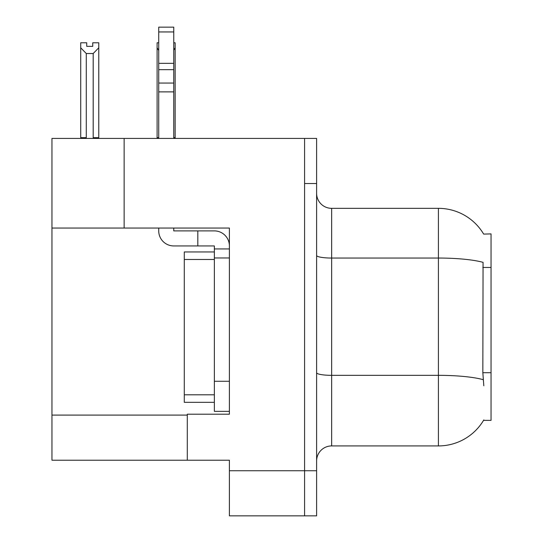 <?xml version="1.0" encoding="UTF-8"?>
<svg xmlns="http://www.w3.org/2000/svg" width="543" height="543" viewBox="0 0 543 543"><rect width="100%" height="100%" fill="white"/><g stroke="black" fill="none" stroke-linecap="round" stroke-linejoin="round"><path stroke-width="0.81" d="M124.137 228.046L229.397 228.046L229.397 381.267L214.356 381.267L214.356 411.343L229.397 411.343L229.397 381.267L229.397 414.2L187.294 414.2L187.294 460.213L51.958 460.213L51.958 228.046L124.137 228.046L124.137 138.424L304.582 138.424L304.582 515.85L229.397 515.85L229.397 470.74L304.582 470.74L304.582 515.85L316.61 515.85L316.61 470.74L304.582 470.74L304.582 183.534L316.61 183.534L316.61 470.74M187.294 460.213L229.397 460.213L229.397 470.74M124.137 138.424L51.958 138.424L51.958 228.046M483.657 234.094A52.63 52.63 0 0 0 438.411 208.342A52.63 52.63 0 0 1 483.657 234.094L491.042 233.911L491.042 420.363L483.548 420.363L483.813 419.915A52.63 52.63 0 0 1 438.411 445.925A52.63 52.63 0 0 0 483.548 420.363M316.61 460.966A15.034 15.034 0 0 1 331.651 445.925L438.411 445.925L438.411 208.342L331.651 208.342A15.034 15.034 0 0 1 316.61 193.308A15.034 15.034 0 0 0 331.651 208.342L331.651 445.925M483.813 385.781L482.842 372.715L483.06 262.35A52.63 9.136 180 0 0 438.411 258.047L331.651 258.047A15.034 2.613 -0 0 1 316.61 255.434M304.582 138.424L316.61 138.424L316.61 183.534M173.76 42.788L175.151 42.788L175.151 47.791L173.76 50.187M173.76 137.671L175.151 137.671L175.151 138.424L175.151 47.791M158.726 42.788L157.103 42.788L157.103 138.424M158.726 50.492L157.103 47.791M158.726 137.671L157.103 137.671M92.744 46.359L86.731 46.359L92.744 46.359L92.744 42.788L98.765 42.788L98.765 47.791L93.192 53.526L86.283 53.526L86.283 137.671L80.717 137.671L80.717 47.791L86.283 53.526M80.717 47.791L80.717 42.788L86.731 42.788L86.731 46.359M86.283 137.671L85.543 138.424M98.765 47.791L98.765 137.671L93.192 137.671L93.192 53.526M93.932 138.424L93.192 137.671M98.765 137.671L98.765 138.424M173.76 228.046L173.76 230.897L197.815 230.897L197.815 245.938L214.356 245.938L214.356 248.945L229.397 248.945M229.397 257.966L214.356 257.966L214.356 248.945M214.356 381.267L214.363 251.952L184.287 251.952L184.287 402.322L214.356 402.322M214.356 411.343L229.397 411.343M197.815 230.897L214.356 230.897A15.034 15.034 0 0 1 229.397 245.945M158.726 228.046L158.726 230.897A15.034 15.034 0 0 0 173.76 245.938L197.815 245.938M158.726 138.424L158.726 91.882L173.76 91.882L173.76 138.424M173.76 31.949L158.726 31.949L158.726 27.15L173.76 27.15L173.76 91.882M158.726 91.882L158.726 83.059L173.76 83.059M173.76 69.66L158.726 69.66L158.726 31.949M158.726 69.66L158.726 83.059M173.76 63.334L158.726 63.334M51.958 415.103L187.294 415.103M491.042 267.455L482.842 267.455M491.042 372.715L482.842 372.715M483.222 379.679A52.63 9.136 180 0 0 438.411 375.335L331.651 375.335A15.034 2.613 0 0 1 316.61 372.722M184.287 394.802L214.356 394.802M184.287 259.473L214.356 259.473"/></g></svg>
